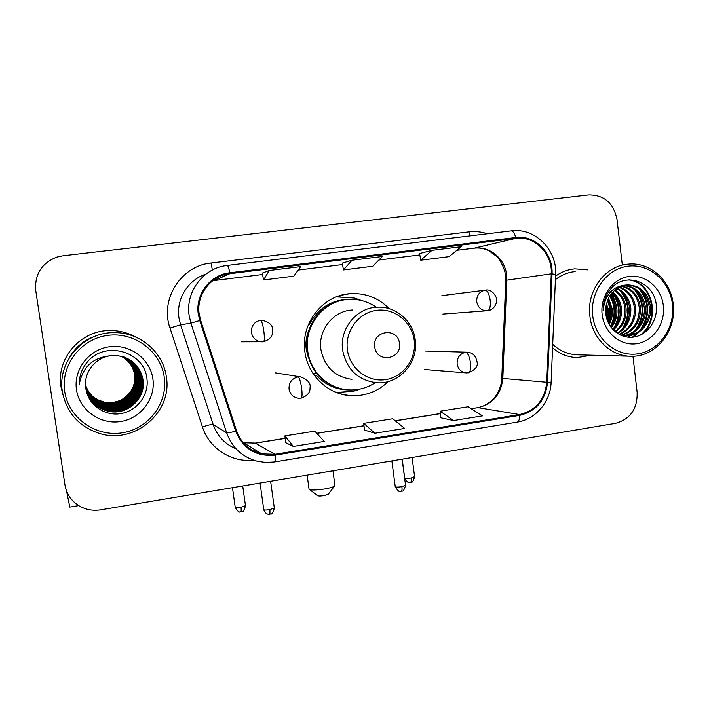 <?xml version="1.0" encoding="UTF-8"?>
<svg xmlns="http://www.w3.org/2000/svg" width="709" height="709" viewBox="0 0 709 709"><rect width="100%" height="100%" fill="white"/><g stroke="black" fill="none" stroke-linecap="round" stroke-linejoin="round"><path stroke-width="1.06" d="M389.268 308.69C378.376 297.762 365.277 292.764 349.98 293.694C322.639 295.307 300.43 323.623 304.888 351.779C307.688 374.724 327.071 393.672 349.147 395.551C364.213 396.712 377.268 392.033 388.302 381.531M336.376 392.476L338.849 392.458M340.001 296.522L337.528 296.442M608.012 322.125L608.73 308.637L608.012 322.125M60.983 386.715L62.995 395.037L60.983 386.715C56.055 358.727 80.277 330.695 109 330.545C80.277 330.695 56.055 358.727 60.983 386.715M552.559 347.889C559.844 354.066 568.086 357.301 577.294 357.593L591.412 355.2L577.294 357.593C568.086 357.301 559.844 354.066 552.559 347.889M199.194 314.087C196.118 295.139 210.493 275.987 229.264 273.763L515.798 238.348C534.586 235.512 552.612 253.742 551.265 273.816L546.745 382.275C544.84 399.832 535.774 410.591 519.555 414.543L274.977 454.301L261.772 453.902C249.373 450.685 240.954 442.974 236.531 430.78L200.612 320.246L199.194 314.087M198.29 314.202L199.752 320.521L235.68 431.072C243.001 448.824 256.144 456.862 275.092 455.169L519.653 415.377C536.279 411.317 545.567 400.293 547.525 382.302L552.036 273.86C553.419 253.29 534.949 234.599 515.7 237.506L229.751 272.779C210.236 274.738 195.09 294.545 198.29 314.202M605.849 306.607L606.292 316.861M431.958 250.33L420.783 260.203L449.125 256.64L461.231 246.697L431.958 250.33L419.56 253.538M262.365 273.062L269.287 270.483L263.526 279.975L262.365 273.062M342.27 263.128L352.027 260.23L343.466 269.925L342.27 263.128M135.189 336.828C127.071 332.406 118.341 330.314 109 330.545C118.341 330.314 127.071 332.406 135.189 336.828M587.593 269.854L574.777 268.835C567.82 269.509 561.422 271.937 555.555 276.102C561.422 271.937 567.82 269.509 574.777 268.835L587.593 269.854M622.307 264.971L617.016 219.542C613.586 203.022 604.112 194.798 588.576 194.886L62.986 255.772L56.871 257.083C41.583 263.19 34.546 274.339 35.751 290.539L64.927 484.805C66.522 494.022 71.343 501.095 79.399 506.022C85.984 509.762 93.074 511.029 100.669 509.842L615.527 423.326C630.372 419.17 637.577 408.801 637.134 392.219L632.942 356.237M263.526 279.975L293.818 276.164L300.651 266.593L269.287 270.483M343.466 269.925L372.757 266.238L382.319 256.481L352.027 260.23M285.612 442.602L293.331 446.422L324.235 441.432L314.796 431.143L284.903 435.893L285.621 442.646M440.573 417.734L453.618 420.534L482.474 415.873L468.091 406.762L440.103 411.211L440.581 417.778M374.848 433.252L404.697 428.431L392.706 418.753L363.788 423.353L364.382 430.008L374.848 433.252L363.788 423.353M420.783 260.203L419.551 253.521M293.331 446.422L284.903 435.893M453.618 420.534L440.103 411.211M615.35 307.697L614.783 304.081L615.35 307.697M613.143 297.948L611.38 293.544L613.143 297.948M610.573 291.869L610.201 291.169L610.573 291.869M66.469 490.761L69.837 507.095M164.249 377.197C160.757 351.389 134.559 331.679 107.821 335.384C81.039 338.698 60.549 365.091 64.705 391.439C68.463 417.84 95.635 437.134 122.099 432.836C148.624 428.918 168.13 402.942 164.249 377.197M166.34 376.798C163.221 351.903 139.31 331.715 113.325 332.672C82.997 332.503 57.163 362.095 62.374 391.669C66.602 412.948 79.16 426.933 100.049 433.616C135.144 444.437 172.668 411.734 166.34 376.798M97.08 335.561C84.841 339.381 75.562 346.807 69.26 357.823M121.044 356.184C128.737 360.261 133.292 366.447 134.701 374.742C137.422 390.81 121.142 406.142 104.453 402.163L98.648 400.186L104.445 402.145C116.87 403.882 126.149 399.424 132.291 388.771C134.497 384.127 135.259 379.421 134.577 374.662C133.177 366.411 128.648 360.252 120.991 356.175M98.648 400.186L93.765 397.394M121.23 356.228C129.1 360.314 133.744 366.588 135.189 375.026C137.936 391.244 121.514 406.709 104.684 402.694C95.121 400.39 88.74 394.479 85.532 384.952M121.186 356.219C129.003 360.305 133.629 366.553 135.065 374.955C137.803 391.138 121.416 406.567 104.622 402.561C95.103 400.266 88.74 394.381 85.532 384.907M121.425 356.272C129.455 360.376 134.214 366.721 135.685 375.327C138.459 391.678 121.886 407.285 104.914 403.235C95.183 400.886 88.731 394.851 85.541 385.147M121.381 356.264C129.366 360.358 134.09 366.686 135.561 375.247C138.326 391.572 121.797 407.134 104.852 403.102C95.166 400.762 88.731 394.762 85.541 385.102M121.629 356.326C129.827 360.429 134.683 366.863 136.19 375.628C138.991 392.13 122.276 407.87 105.145 403.793C95.245 401.383 88.714 395.241 85.55 385.35M121.576 356.308C129.729 360.42 134.559 366.828 136.066 375.548C138.858 392.015 122.178 407.719 105.083 403.651C95.236 401.259 88.722 395.143 85.55 385.297M121.824 356.37C130.199 360.491 135.162 367.014 136.713 375.938C139.531 392.582 122.666 408.464 105.384 404.352C95.307 401.897 88.705 395.622 85.559 385.545M121.78 356.361C130.102 360.473 135.038 366.978 136.58 375.859C139.389 392.467 122.568 408.313 105.322 404.21C95.298 401.764 88.705 395.525 85.559 385.501M122.028 356.423C130.58 360.553 135.641 367.156 137.236 376.249C140.081 393.043 123.065 409.075 105.623 404.919C95.378 402.411 88.696 396.021 85.576 385.749M121.975 356.414C130.483 360.535 135.525 367.12 137.103 376.169C139.939 392.928 122.958 408.916 105.561 404.777C95.36 402.278 88.696 395.923 85.576 385.705M122.232 356.476C130.961 360.606 136.137 367.306 137.768 376.568C140.639 393.513 123.472 409.696 105.871 405.504C95.44 402.934 88.678 396.42 85.585 385.962M122.178 356.467C130.864 360.597 136.013 367.271 137.635 376.488C140.497 393.398 123.366 409.536 105.809 405.362C95.423 402.801 88.678 396.322 85.585 385.909M122.435 356.538C131.351 360.668 136.642 367.457 138.317 376.896C141.206 394 123.88 410.325 106.12 406.097C95.502 403.474 88.669 396.827 85.603 386.166M122.382 356.521C131.254 360.651 136.518 367.413 138.175 376.807C141.064 393.876 123.774 410.165 106.058 405.947C95.485 403.341 88.669 396.721 85.603 386.113M122.648 356.592C131.75 360.73 137.156 367.608 138.867 377.223C141.791 394.488 124.305 410.963 106.377 406.7C95.573 404.015 88.652 397.244 85.621 386.378M122.595 356.583C131.644 360.713 137.023 367.572 138.725 377.135C141.64 394.364 124.199 410.803 106.315 406.549C95.555 403.882 88.652 397.137 85.621 386.325M122.852 356.654C132.149 360.792 137.679 367.758 139.434 377.56C142.376 394.984 124.731 411.619 106.642 407.321C95.635 404.573 88.634 397.66 85.638 386.591M122.808 356.636C132.051 360.775 137.546 367.723 139.292 377.472C142.234 394.86 124.624 411.45 106.572 407.161C95.618 404.431 88.643 397.554 85.638 386.538M123.074 356.716C132.556 360.854 138.211 367.918 140.01 377.906C142.979 395.489 125.165 412.284 106.899 407.95C95.706 405.131 88.625 398.086 85.665 386.813M123.02 356.707C132.459 360.837 138.069 367.874 139.868 377.817C142.828 395.365 125.059 412.115 106.837 407.79C95.688 404.99 88.625 397.979 85.656 386.751M123.286 356.787C132.973 360.916 138.751 368.077 140.595 378.252C143.599 396.012 125.617 412.966 107.174 408.588C95.768 405.708 88.607 398.52 85.692 387.025M123.233 356.769C132.875 360.908 138.609 368.033 140.453 378.163C143.44 395.879 125.502 412.789 107.103 408.428C95.75 405.566 88.616 398.414 85.683 386.972M123.508 356.849C133.398 360.987 139.301 368.237 141.197 378.606C144.219 396.535 126.069 413.657 107.449 409.244C95.839 406.292 88.59 398.963 85.709 387.247M123.446 356.84C133.292 360.97 139.159 368.201 141.047 378.517C144.069 396.402 125.954 413.48 107.378 409.075C95.821 406.151 88.598 398.857 85.709 387.194M123.72 356.928C133.833 361.058 139.859 368.405 141.809 378.969C144.858 397.075 126.53 414.366 107.733 409.908C95.91 406.886 88.581 399.415 85.745 387.477M123.667 356.902C133.726 361.041 139.717 368.361 141.649 378.881C144.698 396.943 126.415 414.18 107.662 409.74C95.892 406.736 88.581 399.3 85.736 387.415M123.951 356.999C134.276 361.12 140.435 368.574 142.429 379.342C145.513 397.625 127 415.084 108.016 410.582C95.972 407.498 88.563 399.867 85.771 387.708M123.889 356.981C134.161 361.103 140.285 368.529 142.27 379.253C145.345 397.483 126.884 414.898 107.945 410.414C95.963 407.347 88.563 399.752 85.762 387.646M110.569 355.75C95.139 357.531 83.245 372.952 85.816 388.027C87.508 404.414 104.276 416.351 120.574 413.648C136.908 411.131 148.828 395.285 147.02 379.421C145.203 352.586 107.351 340.302 88.696 360.473C82.262 367.457 79.089 375.637 79.169 385.014C82.271 367.244 92.737 357.496 110.569 355.75L115.851 355.501C130.793 357.194 139.859 365.268 143.058 379.723C146.178 398.183 127.487 415.82 108.309 411.273C96.043 408.109 88.545 400.337 85.807 387.938M124.119 357.052C134.604 361.173 140.869 368.698 142.899 379.625C146.01 398.041 127.363 415.634 108.238 411.096C96.025 407.959 88.545 400.213 85.798 387.876M76.492 389.755C79.346 409.962 100.111 424.806 120.441 421.554C140.825 418.602 155.883 398.635 152.878 378.819C150.175 358.967 129.986 343.874 109.496 346.772C88.953 349.369 73.328 369.584 76.492 389.755M79.204 384.606L79.16 383.658M79.222 384.473L79.169 383.454M79.204 384.624L79.16 383.684M79.222 384.491L79.169 383.48M328.391 494.12L324.19 495.591C320.468 496.149 318.288 496.158 317.632 495.626L309.567 489.6M308.902 489.104C310.436 490.353 315.744 490.3 324.846 488.944C329.667 488.084 332.884 487.163 334.488 486.179L334.87 485.151M399.442 343.36C397.944 326.84 372.012 330.438 374.742 346.896C376.355 363.487 402.198 359.676 399.442 343.36M352.524 310.01C333.54 310.56 317.845 330.039 320.92 349.502C324.518 366.987 334.861 376.94 351.948 379.342M376.275 307.254C367.794 301.369 358.426 298.746 348.154 299.393C323.712 300.598 303.744 325.821 307.724 350.937C310.214 371.445 327.647 388.337 347.419 389.826C357.513 390.624 366.801 388.222 375.3 382.638M344.299 299.863C321.142 302.69 303.204 326.991 306.944 350.911C311.021 371.853 323.118 384.624 343.218 389.232M308.45 331.413C306.173 337.156 305.428 343.094 306.226 349.245L308.167 356.919M360.083 389.081L353.915 391.155L338.069 392.387L335.251 392.015M316.498 373.368L312.899 373.324M308.495 324.376L309.416 324.288C318.483 307.644 332.211 299.313 350.601 299.278M349.493 389.959C336.438 389.95 325.369 385.049 316.285 375.274L314.229 375.247M336.385 296.876L354.695 298.09L361.2 300.421M672.469 304.48C669.996 281.26 649.258 263.234 627.855 266.221C606.408 268.853 589.746 292.232 592.724 315.886C595.383 339.593 616.812 357.283 638.038 353.818C659.299 350.698 675.26 327.647 672.469 304.48M673.222 304.285C670.971 280.693 650.109 261.789 628.307 264.129C605.202 265.529 586.343 290.867 589.897 316.205C592.201 338.37 610.679 356.272 630.744 356.255C655.577 357.363 676.909 330.997 673.222 304.285M615.332 302.3L611.858 292.968M575.159 271.6C567.909 272.291 561.324 274.977 555.404 279.647M606.541 303.195L608.003 309.709L606.984 319.431M606.08 305.216L606.913 309.771L606.434 317.446M608.499 298.037L612.416 309.443C612.877 314.61 611.787 319.599 609.155 324.43M608.003 299.092L611.309 309.505C611.734 314.238 610.839 318.873 608.614 323.41M610.564 294.625C614.286 298.773 616.396 303.62 616.91 309.177C617.433 315.957 615.563 322.116 611.291 327.673M610.041 295.387C613.4 299.42 615.315 304.037 615.775 309.239C616.298 315.629 614.623 321.531 610.759 326.955C616.21 316.037 615.944 305.561 609.962 295.502M612.691 292.037C617.849 296.353 620.783 301.972 621.474 308.902C621.997 317.215 619.311 324.288 613.418 330.11M612.151 292.631C616.954 296.929 619.684 302.38 620.322 308.964C620.854 316.905 618.372 323.765 612.886 329.552M614.88 289.99C621.438 294.138 625.187 300.35 626.118 308.619C626.552 318.465 623.025 326.264 615.518 332.007M614.322 290.46C620.543 294.678 624.088 300.758 624.948 308.69C625.409 318.164 622.094 325.794 614.995 331.573M617.122 288.341C625.046 292.073 629.619 298.737 630.842 308.335C631.187 319.644 626.765 328.028 617.574 333.496M616.555 288.723C624.142 292.569 628.502 299.136 629.654 308.406C630.017 319.351 625.825 327.602 617.069 333.159M619.418 287.048C628.715 290.158 634.121 297.16 635.645 308.052C635.884 320.831 630.514 329.694 619.533 334.63M618.842 287.34C627.793 290.619 632.986 297.55 634.431 308.123C634.706 320.53 629.583 329.277 619.054 334.382M621.784 286.064C632.455 288.377 638.703 295.609 640.537 307.759C640.635 321.983 634.316 331.192 621.571 335.384M621.19 286.276C631.515 288.811 637.551 295.999 639.305 307.83C639.438 321.735 633.332 330.873 620.978 335.251M624.204 285.364C636.239 286.675 643.338 294.04 645.509 307.458C646.803 320.867 636.904 334.568 623.973 335.747M623.362 335.809L622.378 335.88M623.592 285.514C635.291 287.092 642.177 294.439 644.259 307.538C645.527 320.681 635.982 334.196 623.371 335.685M622.759 335.765L622.21 335.818M625.994 285.045C612.133 288.501 605.397 298.046 605.787 313.67C607.196 328.356 620.712 339.265 634.05 337.032C647.406 334.976 657.403 320.867 656.374 306.572C655.612 282.386 625.825 270.838 611.016 288.634C605.787 294.811 603.146 302.105 603.093 310.507C604.99 294.74 612.62 286.25 625.994 285.045L627.465 284.894C640.44 285.399 648.15 292.817 650.578 307.157C651.979 321.673 640.466 336.146 626.295 335.853L620.623 335.162M626.065 285.036L626.233 285.018C639.181 285.523 646.874 292.923 649.302 307.236C650.667 321.443 639.633 335.694 625.799 335.853M626.295 335.853L621.74 335.641M602.145 314.539C604.165 332.681 620.552 346.293 636.859 343.679C653.193 341.33 665.503 323.605 663.349 305.783C661.426 287.925 645.456 274.117 629.043 276.457C612.603 278.522 599.876 296.424 602.145 314.539M552.71 344.352C559.853 351.044 568.122 354.535 577.516 354.828L630.744 356.255M613.941 328.444L614.286 327.452M628.44 279.922C652.183 281.712 660.939 320.486 639.935 335.322M639.013 288.634C649.222 301.688 649.666 315.461 640.342 329.96M638.251 332.415L632.331 337.236M634.263 289.254C644.206 302.087 644.649 315.62 635.583 329.88M633.483 332.37L630.443 335.197M630.017 335.525L627.695 337.147M620.49 291.08C629.663 303.248 630.106 316.099 621.82 329.605M612.08 292.711C620.393 304.409 620.703 316.639 613.028 329.419M609.669 295.963C615.315 305.739 615.572 315.922 610.449 326.512M605.752 297.089L606.284 298.055M607.418 300.474C610.263 307.449 610.467 314.681 608.03 322.178M603.891 302.92L604.139 303.709M629.246 279.878C652.369 281.854 661.488 319.201 641.406 334.621M641.025 290.203C649.409 302.149 649.852 314.743 642.354 327.983M639.784 331.387L633.04 337.165M636.265 290.858C644.375 302.566 644.818 314.893 637.595 327.859M635.016 331.325L631.329 334.949M630.797 335.384L628.201 337.2M622.502 292.817C629.796 303.78 630.23 315.328 623.814 327.452M613.719 294.093C620.481 304.569 620.907 315.594 615.004 327.168M605.991 296.53L606.558 297.514M607.693 299.801C610.892 307.192 611.105 314.876 608.331 322.834M604.112 301.972L604.396 302.787M605.672 308.335L605.867 314.379M551.265 273.816L506.82 280.17L506.607 274.87C504.932 258.679 489.662 245.89 474.356 248.123L456.835 250.304L474.321 248.132L515.798 238.348M506.82 280.17L505.756 280.755L501.786 378.234L502.823 378.438L506.82 280.17M229.876 273.674L214.73 280.463L212.585 280.808M253.53 460.176C231.551 462.738 209.155 448.38 202.437 426.951L169.992 328.045C159.667 299.322 181.061 265.742 211.007 263.03L468.906 231.861L469.748 235.902M468.906 231.861C475.207 231.116 481.384 231.754 487.438 233.748M274.543 461.958L265.857 462.49L257.19 461.24C242.194 457.101 232.02 447.627 226.65 432.809L190.907 323.153L189.135 315.514C185.377 292.347 202.668 268.853 225.551 265.68L227.234 265.441C227.979 265.458 228.821 267.905 229.751 272.779M205.911 274.135C188.009 279.754 176 299.154 178.952 317.898L180.573 324.837L213.143 424.461C217.211 436.017 224.833 444.126 236.017 448.788M199.752 320.521L190.907 323.153L180.573 324.837L169.992 328.045M519.653 415.377C519.608 419.338 518.82 421.589 517.278 422.112L274.613 461.94C275.26 461.541 275.429 459.29 275.092 455.169M547.525 382.302L551.123 382.319C550.583 401.631 535.756 419.285 517.278 422.112L517.109 422.147M552.036 273.86L555.626 274.427L551.132 382.248M202.437 426.951C208.278 425.037 211.849 424.212 213.143 424.461L226.65 432.809C227.642 433.137 230.655 432.552 235.68 431.072M511.233 230.85C534.878 227.412 557.239 249.816 555.626 274.427L555.617 274.667M515.7 237.506C514.468 232.96 512.882 230.753 510.941 230.886L227.35 265.423M261.116 453.751L256.968 450.951M254.354 451.305L256.658 451.004M211.007 263.03L212.381 270.032M519.555 414.543L477.981 407.648C492.808 404.086 501.086 394.346 502.823 378.438L546.745 382.275M378.845 260.026L419.808 254.921L378.854 260.017M342.518 264.546L298.17 270.067L342.518 264.546M214.57 280.489L262.614 274.507L214.18 280.542L229.264 273.763M243.152 442.638L255.568 443.134L285.169 438.41M274.977 454.301L255.213 443.081L243.63 442.753L261.772 453.902M316.826 433.359L364.009 425.834M395.294 420.845L440.28 413.666M471.193 408.73L477.981 407.648L471.06 408.641M254.336 449.329L254.425 451.234M213.905 279.833L214.419 280.436M473.922 248.177L474.321 248.132C479.187 247.574 484.052 248.451 488.926 250.756L496.628 256.374C498.4 257.597 504.365 266.611 505.526 275.048M414.224 340.311C411.991 321.904 394.426 307.795 376.506 310.329C358.55 312.598 344.778 331.183 347.401 349.856C349.759 368.565 367.785 382.47 385.581 379.625C403.412 377.064 416.715 358.683 414.224 340.311M376.931 307.21C356.37 307.795 339.319 329.02 342.642 350.228C346.541 369.283 357.744 380.113 376.257 382.718C398.644 384.943 418.753 362.716 415.252 340.054C413.223 321.115 395.587 305.818 376.931 307.21M260.558 320.282C254.194 321.797 251.137 325.865 251.385 332.486C252.661 338.273 256.206 341.401 262.029 341.88L263.606 341.765C264.51 340.869 264.581 337.254 263.81 330.935C262.791 324.359 261.71 320.805 260.558 320.282L261.532 320.193C269.128 321.815 272.823 325.103 272.628 330.048C273.213 335.561 270.209 339.469 263.606 341.765L241.45 341.827M235.246 507.493C237.781 511.366 239.314 512.811 239.864 511.818L241.211 511.756L241.113 507.334C237.223 507.91 235.255 507.866 235.211 507.21L232.463 487.695M245.474 505.659L241.113 507.334M485.116 290.167C479.328 291.576 476.537 295.44 476.723 301.759C477.928 307.502 481.278 310.507 486.791 310.781L487.872 310.675C489.937 309.647 490.699 306.111 490.158 300.067C489.139 293.801 487.455 290.504 485.116 290.167L485.692 290.114C492.099 288.519 498.551 298.188 496.433 302.663C494.811 307.378 491.957 310.046 487.872 310.675L442.895 314.078M404.697 478.15C407.108 481.881 408.606 483.308 409.182 482.457L410.555 482.404C411.22 482.058 411.406 480.596 411.123 478.026C407.055 478.602 404.901 478.566 404.671 477.928L402.216 459.175M414.597 476.687L411.123 478.026M263.766 509.762C265.388 514.459 268.862 514.362 268.56 514.255L269.934 514.185L269.952 509.629C265.857 510.232 263.783 510.179 263.73 509.47L260.061 483.059M298.055 376.931C291.798 378.5 288.793 382.568 289.042 389.108C290.078 394.284 293.154 397.315 298.267 398.21L301.157 398.157C302.167 397.341 302.326 393.947 301.617 387.991C300.598 381.46 299.411 377.773 298.055 376.931L300.27 376.842C307.715 379.519 310.967 383.206 310.028 387.894C310.223 392.538 307.263 395.959 301.157 398.157L301.05 398.166M274.303 507.901L269.952 509.629M395.259 486.791C397.749 490.646 399.3 492.143 399.938 491.266L401.347 491.204C402.012 490.85 402.198 489.343 401.897 486.684C397.669 487.287 395.445 487.234 395.223 486.534L391.864 460.912M465.583 352.293C459.76 353.782 456.942 357.682 457.137 364.009C458.191 369.309 461.258 372.269 466.345 372.899L468.534 372.774C470.377 371.862 471.015 368.512 470.466 362.751C469.447 356.459 467.825 352.967 465.583 352.293L467.089 352.196C472.761 352.541 476.12 355.98 477.166 362.521C477.946 366.491 475.065 369.912 468.534 372.774L468.365 372.801M405.539 485.231L401.897 486.684M607.728 321.461L608.295 308.663M608.579 323.339L609.35 319.555M339.912 393.699L349.147 395.551M341.481 295.192L349.98 293.694M505.535 275.083L505.765 280.409M254.247 451.252L256.454 450.968M255.32 443.063L285.16 438.304M316.737 433.261L364.001 425.728M395.179 420.747L440.271 413.56M477.449 407.631C482.28 406.869 486.844 404.688 491.124 401.099C494.306 398.99 501.564 389.002 501.786 378.322M78.726 505.614L69.801 507.103M328.152 494.43L334.488 486.179M332.946 470.811L334.958 485.762M307.148 475.145L308.991 488.723M358.249 299.836L354.695 298.09M357.371 389.56L353.915 391.155M241.211 511.756L242.132 511.508C243.001 512.137 244.135 510.285 245.509 505.934L242.717 485.975M441.884 295.635L484.69 290.238M410.555 482.404L411.353 482.191C412.186 482.82 413.267 481.056 414.623 476.909L412.106 457.509M269.934 514.185L270.882 513.928C271.777 514.574 272.938 512.669 274.348 508.202L270.625 481.287M275.606 372.899L300.27 376.842M401.347 491.204L402.198 490.974C403.058 491.621 404.192 489.786 405.575 485.488L402.145 459.184M425.196 351.026L467.089 352.196M424.54 369.504L465.707 372.845M626.233 285.018L627.465 284.894"/></g></svg>

